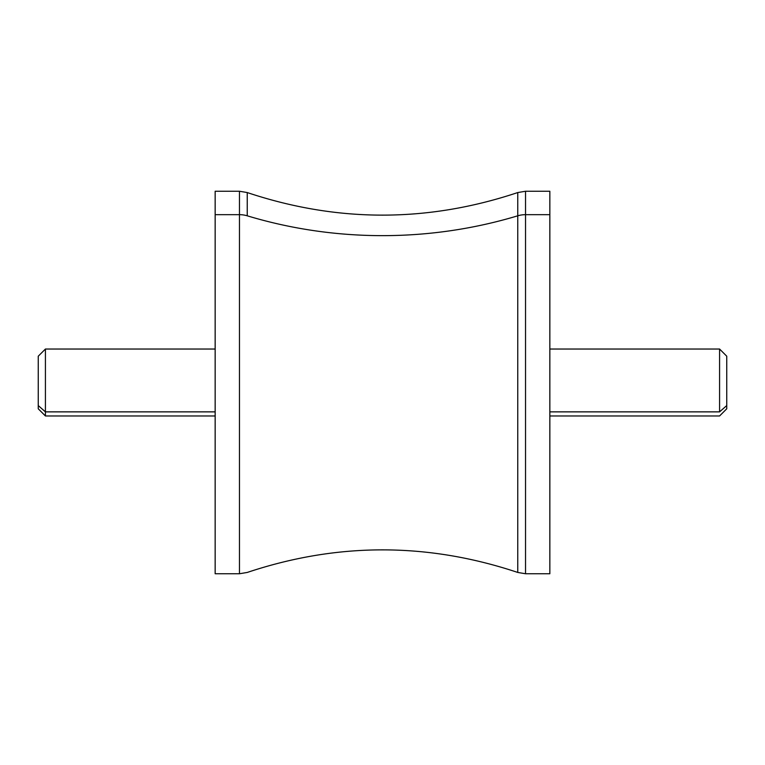 <?xml version="1.0" encoding="UTF-8"?>
<svg xmlns="http://www.w3.org/2000/svg" width="765" height="765" viewBox="0 0 765 765"><rect width="100%" height="100%" fill="white"/><g stroke="black" fill="none" stroke-linecap="round" stroke-linejoin="round"><path stroke-width="1.15" d="M215.156 214.669L239.464 214.669L239.464 573.75L215.156 573.75L215.156 191.25L239.464 191.25L239.464 214.669L215.156 214.669L215.156 550.331M239.464 214.669L239.464 191.25L247.238 192.551L247.238 215.807A23.906 20.98 180 0 0 239.464 214.669A23.906 20.98 0 0 1 247.238 215.807L247.238 192.551C337.413 222.653 427.587 222.653 517.762 192.551L517.762 215.807A415.959 365.039 0 0 1 247.238 215.807A415.959 365.039 180 0 0 517.762 215.807L517.762 572.45L517.762 192.551L525.536 191.25L525.536 214.669A23.906 20.98 180 0 0 517.762 215.807A23.906 20.98 0 0 1 525.536 214.669L525.536 573.75L525.536 191.25L549.844 191.25L549.844 214.669L525.536 214.669L549.844 214.669L549.844 573.75L525.536 573.75L517.762 572.45C427.587 542.347 337.413 542.347 247.238 572.45L239.464 573.75L239.464 214.669M549.844 550.331L549.844 214.669M549.844 415.969L719.578 415.969L726.75 408.797L726.75 405.574L719.578 411.866L726.75 405.574L726.75 356.203L719.578 349.031L719.578 411.866L549.844 411.866L549.844 200.812L549.844 564.188L549.844 411.866L719.578 411.866L719.578 349.031L549.844 349.031M549.844 353.134L549.844 411.866M726.75 405.574L726.75 359.426M215.156 349.031L215.156 564.188L215.156 349.031L45.422 349.031L45.422 411.866L38.25 405.574L38.25 356.203L45.422 349.031L45.422 415.969L45.422 411.866L215.156 411.866L45.422 411.866L38.25 405.574L38.25 359.426M215.156 415.969L45.422 415.969L38.25 408.797L38.25 405.574M215.156 200.812L215.156 223.055L215.156 200.812M215.156 411.866L215.156 353.134"/></g></svg>
